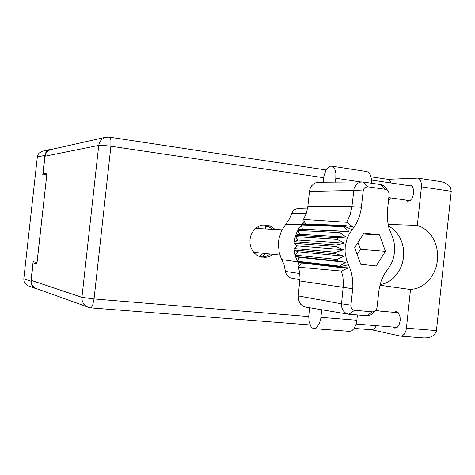 <?xml version="1.0" encoding="UTF-8"?>
<svg xmlns="http://www.w3.org/2000/svg" width="475" height="475" viewBox="0 0 475 475"><rect width="100%" height="100%" fill="white"/><g stroke="black" fill="none" stroke-linecap="round" stroke-linejoin="round"><path stroke-width="0.71" d="M259.706 256.642L261.244 255.146L262.283 253.199M259.861 225.785L262.758 224.99M265.887 225.263L265.24 228.95M266.012 253.597L263.916 254.986L262.438 257.141M261.333 228.742L258.525 227.84L255.645 228.445M52.066 149.287L49.62 149.589L47.5 150.712L45.897 152.505L45.018 154.761L42.75 174.901L46.823 174.39L37.02 262.61L33.113 261.636L30.934 281.218L31.136 283.842L32.288 286.182L34.218 287.909L37.02 288.836M44.923 155.367L37.347 156.922L38.012 154.666L38.998 153.211L41.907 151.323L50.202 149.435M35.399 288.467L27.544 285.582L24.747 283.082L23.988 281.337L23.792 278.801L30.934 281.218M309.605 307.741L308.744 316.113L309.053 321.516L311.006 326.681L312.17 327.91L313.666 328.593L315.329 328.421L316.617 327.649L319.396 323.552L320.75 318.683L321.741 309.765M408.049 185.571L410.222 184.929L412.205 186.052L413.725 190.036L413.672 193.539L412.021 198.443L410.174 200.598L407.776 201.347L405.739 200.088M393.918 312.336L396.162 311.57L398.27 312.734L400.039 316.837L400.188 320.417L399.451 323.897L397.041 327.495L394.85 328.142L392.867 327.02M275.102 229.467L271.771 226.741L267.864 225.162L262.242 225.085L259.13 226.1L256.274 227.846L253.828 230.232L251.893 233.148L250.574 236.455L249.939 239.988L250.01 243.574L250.788 247.047L252.231 250.23L254.279 252.979L256.815 255.152L259.724 256.648L265.27 257.462L269.028 256.666L273.131 254.351M349.541 331.348L351.732 330.849L354.249 328.326L356.102 324.116L356.844 320.298L320.928 317.353M423.747 337.933L427.862 337.79L431.52 336.698L434.382 334.762L436.329 331.449L451.22 191.336L421.432 186.859L421.473 184.116L420.755 180.945L419.277 178.808L417.816 178.101L387.802 179.33M387.986 179.36L389.904 180.512L391.097 183.029M310.062 324.983L90.571 307.859L91.461 307.402L92.637 305.354L94.068 298.977L81.949 297.332L82.217 300.954L83.766 304.178L86.385 306.547L90.007 307.8L36.254 288.557L33.737 287.06L31.665 284.038L31.208 280.369L81.949 297.332L98.729 145.409L45 156.239L45.772 153.597L47.916 150.967L50.314 149.708L105.883 137.233L103.592 138.077L101.032 140.113L99.323 142.951L98.729 145.409L103.419 145.433L110.913 146.258L110.913 139.935L110.248 137.756L109.428 137.115M388.36 225.922L392.635 228.659L396.37 232.281L399.433 236.663L401.731 241.644L403.186 247.059L403.75 252.712L403.406 258.418L402.159 263.981L400.063 269.206L397.177 273.915L393.597 277.952L389.452 281.164L384.875 283.444L380.03 284.703M264.041 224.847L268.482 226.349L272.246 229.318M270.281 254.048L266.101 256.387L261.476 257.165M371.688 329.793L400.793 336.187L402.456 335.825L404.433 334.002L405.864 330.956L406.422 328.189L436.483 330.594M376.23 325.684L374.638 328.451L372.258 329.81L354.184 328.427M379.887 285.243L410.525 289.536L416.147 288.598L421.509 286.324L426.384 282.821L430.576 278.243L433.912 272.787L436.258 266.677L437.517 260.175L437.647 253.537L436.638 247.047L434.524 240.967L431.395 235.553L427.375 231.034L422.625 227.596L417.335 225.405L388.027 224.414M451.22 191.336L450.603 187.851L448.727 185.292L444.647 182.703L440.663 181.634M360.513 181.925L335.855 178.262L335.867 173.227L334.816 169.112L332.886 166.63L330.95 166.09L329.424 166.547L327.916 167.705L325.874 170.578L323.95 175.91L323.101 182.204M371.486 183.237L371.527 179.544L370.631 175.311L368.802 172.478L366.807 171.534M306.874 208.133L297.629 208.43L294.268 209.867L292.558 211.791L289.222 219.254L285.754 224.242L301.732 224.479L298.834 228.505L296.519 233.1L294.832 238.426L294.078 243.248L336.027 246.555L336.199 244.952L344.179 243.259L337.345 239.347L337.814 237.815L346.067 237.09L339.981 232.613L340.723 231.23L349.048 231.521L343.775 226.7L344.209 226.171L301.732 224.479L304.226 221.095L303.519 219.426L306.381 213.174L307.859 206.358L351.939 206.684L354.059 188.522L356.428 184.389L357.829 183.213L360.24 182.139L362.936 181.967L381.389 184.739L384.471 186.319L386.697 189.098M363.173 190.968L361.202 209.071L359.599 216.012L356.09 224.052L349.25 233.961L347.029 238.765L345.206 246.62L345.064 252.023L346.471 259.902L351.049 271.16L352.771 279.817L352.866 286.971L350.93 305.674L351.328 307.753L352.48 309.391L354.154 310.252L372.881 311.885L375.28 310.959L376.918 308.394L379.044 289.53L381.182 280.968L384.049 274.633L389.334 266.962L391.827 262.473L393.585 257.557L394.559 252.373L394.701 247.101L394.018 241.9L392.534 236.954L388.989 228.261L387.333 219.676L387.25 212.598L389.144 194.37L388.621 191.746L387.428 190.202L385.908 189.424L367.359 186.723L364.753 187.738L363.808 188.937L363.173 190.968L353.673 190.481L309.468 191.407L310.24 188.32L311.796 185.642L314.836 183.142L317.555 182.299L361.95 181.913M352.183 229.71L344.209 226.171L344.737 225.518L352.682 226.717L346.619 222.312L350.134 214.872L351.939 206.684L361.428 207.296M343.49 249.725L297.255 245.86L294.078 243.248L293.995 248.152L294.524 252.599L295.735 257.236L297.706 261.838L339.863 266.73L339.554 266.107L345.753 262.307L337.535 260.983L337.102 259.463L344.019 256.179L336.092 253.888L335.962 252.284L343.49 249.725L336.027 246.555M373.92 312.259L371.177 314.741L367.858 315.792L348.858 314.278L305.651 307.082L302.872 306.066L300.556 304.089L298.585 300.331L298.217 295.919L341.537 303.804L343.496 283.937L342.908 276.777L341.394 271.059L298.377 267.176L299.571 271.967L300.016 277.934L298.217 295.919M285.754 224.242L281.455 230.903L278.932 238.616L278.344 244.049L279.158 252.154L280.802 257.248L283.991 264.456L285.742 272.781L286.912 275.274L288.806 277.115L290.552 277.923L299.939 279.733M301.399 262.93L299.422 265.709L297.712 261.838L281.936 259.635M341.394 271.059L348.276 267.829L340.242 267.484L339.863 266.73L348.436 264.735M303.519 219.426L346.619 222.312M348.329 314.207L345.788 313.262L343.093 310.644L341.638 306.921L341.537 303.804L350.96 305.128M326.206 169.991L109.499 137.127L105.883 137.233M37.347 156.922L23.792 278.801M357.408 314.996L356.844 320.298M421.432 186.859L417.335 225.405M390.296 197.885L390.112 199.625L388.598 199.637M36.955 263.227L33.149 262.871L31.208 280.369M45 156.239L43.065 173.69L46.847 174.188M33.149 262.871L36.89 263.821L46.96 173.179L43.065 173.69M376.265 309.843L378.32 310.217L378.242 310.971M378.32 310.217L376.141 310.027M388.621 199.411L390.112 199.625M410.525 289.536L406.422 328.189M335.855 178.262L335.445 182.109M266.059 228.992L265.24 228.908M269.123 226.723L265.495 226.367M271.195 229.265L271.29 228.362M309.468 191.407L307.859 206.358M302.231 223.873L344.737 225.518M340.723 231.23L298.46 229.134L302.421 229.217L301.328 224.966L343.775 226.7M337.814 237.815L295.741 235.202L299.642 234.312L297.766 230.411L339.981 232.613M336.199 244.952L294.233 241.769L297.89 239.946L295.302 236.609L337.345 239.347M297.255 245.86L294.019 248.526L335.962 252.284M344.019 256.179L297.76 251.762L294.144 249.998L336.092 253.888M297.76 251.762L295.1 255.14L337.102 259.463M345.753 262.307L299.387 257.367L295.509 256.542L337.535 260.983M299.387 257.367L297.415 261.268L339.554 266.107M299.422 265.709L298.377 267.176M385.492 251.317L379.519 234.911L364.099 232.993L354.629 247.718L360.757 264.272L376.206 265.952L385.492 251.317L360.501 249.31L357.984 242.505M298.062 262.538L340.242 267.484M297.89 239.946L344.179 243.259M299.642 234.312L346.067 237.09M302.421 229.217L349.048 231.521M305.455 223.998L304.226 221.095M363.417 234.062L379.519 234.911M357.152 254.529L360.501 249.31M323.612 177.703L110.913 146.258L94.068 298.977L308.72 316.558M352.711 288.758L299.826 280.939M285.481 271.385L299.79 273.529M306.209 213.679L291.715 213.602M380.724 184.609L385.575 189.359M367.828 186.758L363.102 181.99M354.617 310.323L348.947 314.284M366.718 315.786L372.507 311.873M356.113 324.075L397.207 327.364M371.563 180.096L412.342 186.218M388.805 197.671L410.026 200.699M375.535 310.733L398.252 312.716M388.111 179.378L371.1 176.801M400.829 336.187L424.027 337.951M417.816 178.101L441.049 181.693M349.677 331.36L314.022 328.635M366.997 171.564L331.692 166.131M255.562 228.439L281.984 229.835M253.668 252.284L279.983 255.075M387.695 190.445L385.005 186.806M375.048 311.137L371.854 314.302"/></g></svg>
